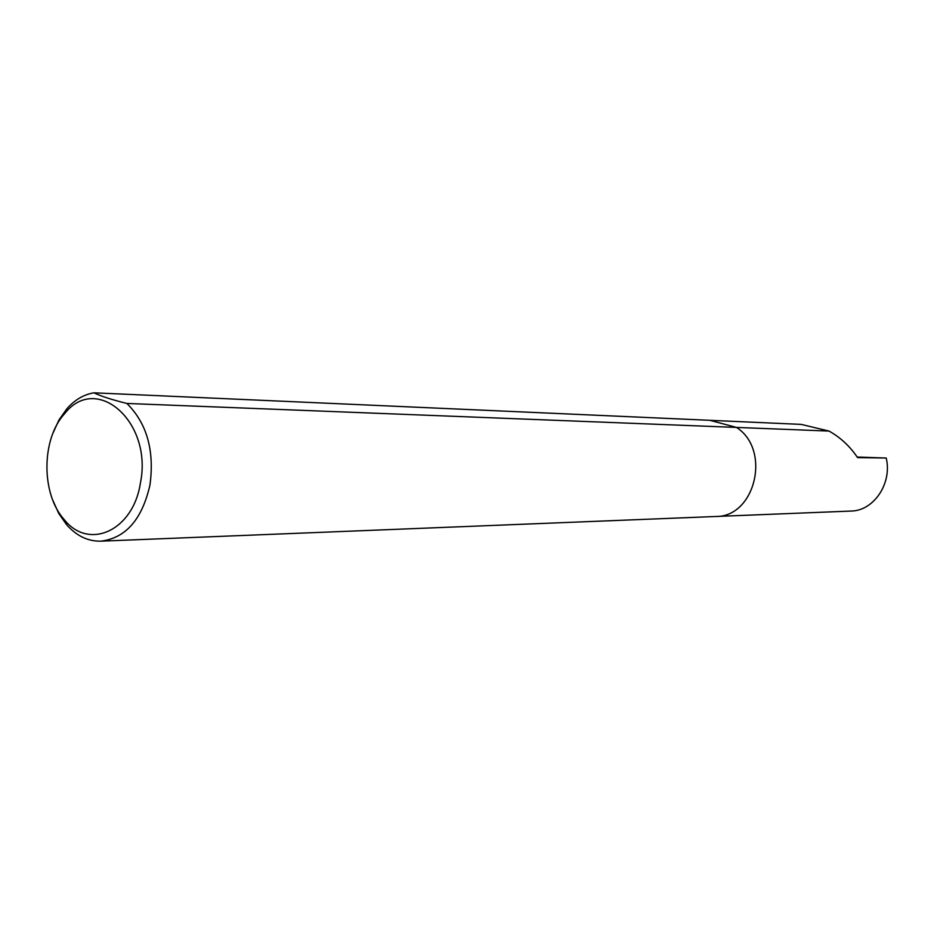 <?xml version="1.0" encoding="UTF-8"?>
<svg xmlns="http://www.w3.org/2000/svg" width="934" height="934" viewBox="0 0 934 934"><rect width="100%" height="100%" fill="white"/><g stroke="black" fill="none" stroke-linecap="round" stroke-linejoin="round"><path stroke-width="1.4" d="M140.357 483.368C153.129 422.191 96.506 372.631 64.633 413.669C41.189 439.05 41.003 494.109 64.294 519.678C88.788 550.581 133.048 530.909 140.357 483.368M52.794 500.204L58.737 513.431L66.524 524.604C76.46 535.882 87.866 541.405 100.744 541.171C125.693 538.194 142.108 519.467 149.965 484.968C154.589 450.515 146.895 423.336 126.884 403.453C111.776 399.694 100.79 396.144 93.914 392.817C83.803 394.51 74.802 399.81 66.898 408.742L59.005 419.903L52.969 433.154M100.744 541.171L715.479 516.502C755.279 517.413 771.542 449.791 736.482 427.422L709.887 420.312L801.232 424.398L829.042 431.064L126.884 403.453M93.914 392.817L709.887 420.312L736.482 427.422C771.542 449.791 755.279 517.413 715.479 516.502M715.572 516.49L850.944 511.061C873.699 511.003 892.402 483.31 886.214 458.022L857.552 457.625C850.045 446.37 840.542 437.521 829.042 431.064M886.214 458.022L859.455 457.111M859.607 457.111L857.143 457.018M64.294 519.678L66.524 524.604M64.633 413.669L66.898 408.742"/></g></svg>
